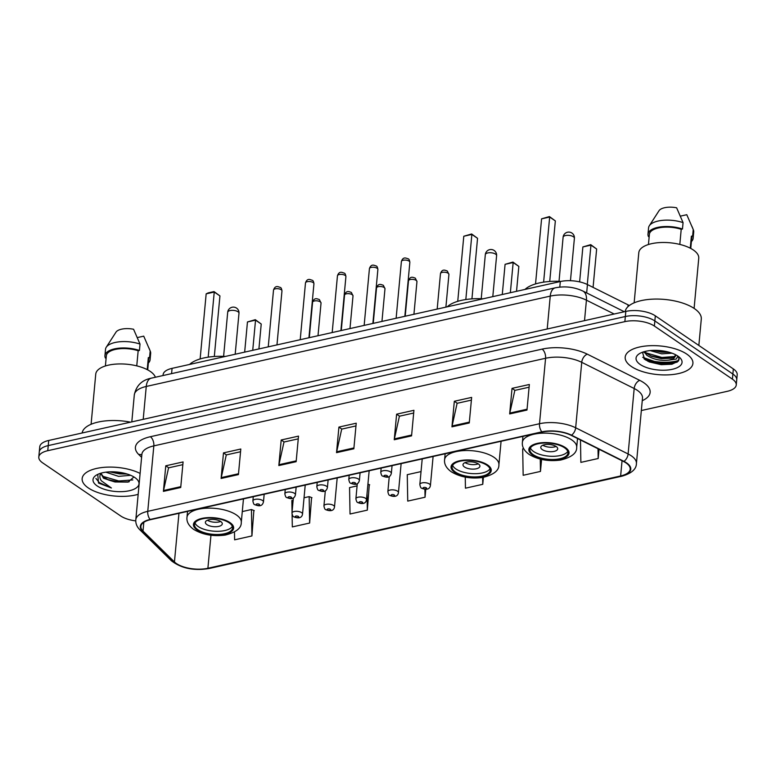 <?xml version="1.0" encoding="UTF-8"?>
<svg xmlns="http://www.w3.org/2000/svg" width="776" height="776" viewBox="0 0 776 776"><rect width="100%" height="100%" fill="white"/><g stroke="black" fill="none" stroke-linecap="round" stroke-linejoin="round"><path stroke-width="1.16" d="M163.028 375.545L163.106 374.692A21.253 8.982 5.3 0 1 172.068 368.358L560.311 281.533A21.253 8.982 5.3 0 1 587.442 284.569L628.094 304.871A21.253 8.982 5.3 0 1 629.317 305.531M643.973 358.735A28.334 11.97 -174.7 0 0 678.719 360.481M641.335 410.543L727.287 391.317A21.253 8.982 -174.7 0 0 736.249 384.983L737.2 374.76A21.253 8.982 -174.7 0 0 733.349 368.93L655.322 315.832A21.253 8.982 -174.7 0 0 625.815 311.409L48.713 440.467A21.253 8.982 -174.7 0 0 39.751 446.801L39.275 451.923A21.253 8.982 -174.7 0 1 48.238 445.589A21.253 8.982 -174.7 0 0 39.275 451.923L38.8 457.035A21.253 8.982 -174.7 0 0 42.651 462.865L120.678 515.962A21.253 8.982 -174.7 0 0 135.761 520.88M736.249 384.983A21.253 8.982 -174.7 0 0 732.408 379.154L654.372 326.056L654.847 320.944A21.253 8.982 -174.7 0 0 625.34 316.521L48.238 445.589L625.34 316.521A21.253 8.982 -174.7 0 1 654.847 320.944L732.883 374.042L654.847 320.944L655.322 315.832M736.725 379.871A21.253 8.982 -174.7 0 0 732.883 374.042A21.253 8.982 -174.7 0 1 736.725 379.871M686.75 354.089A33.998 14.366 -174.7 0 0 649.454 345.727A33.998 14.366 -174.7 0 0 625.194 357.144A33.998 14.366 -174.7 0 0 631.354 366.476A33.998 14.366 -174.7 0 0 668.65 374.847A33.998 14.366 -174.7 0 0 692.91 363.43A33.998 14.366 -174.7 0 0 686.75 354.089A33.998 14.366 -174.7 0 0 649.454 345.727A33.998 14.366 -174.7 0 0 625.194 357.144A33.998 14.366 -174.7 0 0 631.354 366.476A33.998 14.366 -174.7 0 0 668.65 374.847A33.998 14.366 -174.7 0 0 692.91 363.43A33.998 14.366 -174.7 0 0 686.75 354.089M140.107 473.438A33.998 14.366 -174.7 0 0 103.751 467.356A33.998 14.366 -174.7 0 0 82.149 478.598A33.998 14.366 -174.7 0 0 88.299 487.929A33.998 14.366 -174.7 0 0 138.167 494.331A33.998 14.366 -174.7 0 1 88.299 487.929A33.998 14.366 -174.7 0 1 82.149 478.598A33.998 14.366 -174.7 0 1 103.751 467.356A33.998 14.366 -174.7 0 1 140.107 473.438M626.096 462.981A22.669 9.584 5.3 0 1 630.199 469.208A22.669 9.584 5.3 0 1 620.635 475.96L207.9 568.265A22.669 9.584 5.3 0 1 174.445 561.95L143.007 531.065A22.669 9.584 5.3 0 1 140.883 526.438A22.669 9.584 5.3 0 1 150.447 519.687L542.182 432.077A22.669 9.584 5.3 0 1 571.117 435.317L623.564 461.507A22.669 9.584 5.3 0 1 626.096 462.981M626.562 462.874A23.231 9.816 -174.7 0 0 623.962 461.371L571.514 435.181A23.231 9.816 -174.7 0 0 541.861 431.854L150.117 519.464A23.231 9.816 -174.7 0 0 142.493 531.123L173.931 562.008A23.231 9.816 -174.7 0 0 208.22 568.488L620.965 476.183A23.231 9.816 -174.7 0 0 626.562 462.874M677.205 362.14A28.334 11.97 5.3 0 1 647.912 361.306M234.468 532.006L234.614 539.824L251.919 535.944L253.868 510.472M292.096 514.546L292.319 526.914L309.634 523.043L311.574 497.571M357.086 485.902L349.559 487.58L350.034 514.003L367.339 510.133L369.289 484.66M654.372 326.056A21.253 8.982 -174.7 0 0 624.864 321.633L47.763 450.701A21.253 8.982 -174.7 0 0 38.8 457.035M221.111 478.462L223.488 452.893L240.802 449.023L238.426 474.592L221.111 478.462A5.665 3.123 77.4 0 1 221.247 477.609L238.504 473.748M163.406 491.373L165.773 465.804L183.088 461.933L180.721 487.503L163.406 491.373A5.665 3.123 77.4 0 1 163.542 490.519L180.798 486.659M394.247 439.75L396.614 414.18L413.928 410.3L411.561 435.87L394.247 439.75A5.665 3.123 77.4 0 1 394.373 438.896L411.639 435.035M451.952 426.839L454.329 401.27L471.643 397.399L469.267 422.969L451.952 426.839A5.665 3.123 77.4 0 1 452.088 425.985L469.344 422.125M509.667 413.928L512.034 388.359L529.348 384.489L526.982 410.058L509.667 413.928A5.665 3.123 77.4 0 1 509.793 413.075L527.059 409.214M278.826 465.561L281.193 439.992L298.508 436.122L296.141 461.691L278.826 465.561A5.665 3.123 77.4 0 1 278.953 464.708L296.219 460.847M336.532 452.65L338.908 427.081L356.223 423.211L353.846 448.78L336.532 452.65A5.665 3.123 77.4 0 1 336.668 451.797L353.924 447.936M465.251 477.104L465.454 488.191L482.759 484.321L483.409 477.356M523.684 448.644L522.684 448.868L523.16 475.29L540.474 471.42L541.59 459.411M580.467 439.982L580.875 462.38L598.18 458.509L599.043 449.265M421.029 471.595L407.264 474.679L407.74 501.102L425.054 497.232L425.791 489.268M338.908 427.081L341.847 429.089M355.971 425.927L341.702 429.118L336.668 451.797M281.193 439.992L284.142 441.99M298.256 438.838L283.987 442.029L278.953 464.708M512.034 388.359L514.983 390.367M529.096 387.205L514.827 390.396L509.793 413.075M454.329 401.27L457.268 403.268M471.391 400.115L457.113 403.307L452.088 425.985M396.614 414.18L399.562 416.178M413.676 413.026L399.407 416.217L394.373 438.896M165.773 465.804L168.722 467.802M182.835 464.649L168.567 467.841L163.542 490.519M223.488 452.893L226.427 454.901M240.55 451.739L226.282 454.93L221.247 477.609M425.054 497.232L424.909 489.258M482.759 484.321L482.643 477.492M540.474 471.42L540.251 459.101M598.18 458.509L598.005 448.741M367.339 510.133L367.048 493.604M367.921 484.127L369.696 484.825M309.634 523.043L309.158 496.621L311.981 497.726M292.048 512.005L291.844 500.491L293.144 500.2M304.046 497.765L309.158 496.621M251.919 535.944L251.443 509.522L254.276 510.637M242.287 511.578L251.443 509.522M677.923 356.116L676.255 359.045L668.834 360.142C660.415 361.015 653.053 359.366 646.747 355.214L644.08 351.703M675.595 355.01L674.218 356.785L670.406 358.289L661.278 358.638L651.5 356.233L646.893 353.613L644.885 351.489M672.045 353.187L661.724 353.837L650.104 350.577M669.048 352.226L661.87 352.246L653.411 350.364M668.834 360.142A16.015 6.771 -174.7 0 0 675.586 355.369A16.015 6.771 -174.7 0 0 675.576 354.719M698.846 345.446L701.291 319.072A38.247 16.17 -174.7 0 0 694.365 308.567A38.247 16.17 -174.7 0 0 652.926 299.138A38.247 16.17 -174.7 0 0 625.175 311.554M694.103 308.392L698.749 258.233A30.109 12.726 -174.7 0 0 693.308 249.969A30.109 12.726 -174.7 0 0 660.279 242.558A30.109 12.726 -174.7 0 0 638.803 252.675L634.147 302.824M677.865 356.077A23.096 9.758 -174.7 0 0 639.123 353.866A23.096 9.758 -174.7 0 0 640.239 364.497A23.096 9.758 -174.7 0 0 670.677 369.618A23.096 9.758 -174.7 0 0 679.815 357.639A23.096 9.758 -174.7 0 0 677.865 356.077M642.47 352.226L644.584 359.249L649.493 362.023L671.89 364.235L678.234 361.257L679.087 359.181L678.234 356.339M679.815 244.421L681.212 229.298A21.253 8.982 -174.7 0 0 649.396 234.313L648.445 244.518M681.212 229.298L682.473 229.017L683.064 222.625L676.623 207.793A14.162 5.985 -174.7 0 0 659.037 210.703L649.299 225.787A22.669 9.584 -174.7 0 0 648.581 227.785L647.989 234.177A22.669 9.584 -174.7 0 0 648.474 236.622L649.202 236.457M683.064 222.625A22.669 9.584 -174.7 0 0 649.299 225.787M682.473 229.017A22.669 9.584 -174.7 0 0 647.989 234.177M690.766 248.446L691.717 238.242A21.253 8.982 -174.7 0 0 691.377 236.214L690.262 248.174M691.406 241.559A22.669 9.584 -174.7 0 0 693.123 238.368L693.715 231.976A22.669 9.584 -174.7 0 0 693.375 229.871A22.669 9.584 -174.7 0 0 693.23 229.541L686.779 214.709L680.407 216.135M693.23 229.541L692.638 235.933L691.377 236.214M693.123 238.368A22.669 9.584 -174.7 0 0 692.638 235.933M679.097 358.91L677.361 361.325L661.288 363.876L642.683 357.29M674.528 356.543L661.88 357.484L646.01 352.847M664.77 351.227L657.563 350.393M672.006 364.216L661.21 364.671L649.24 361.926M671.444 358.037L661.802 358.279L650.492 355.786M644.517 352.731L643.44 351.897M668.291 352.013L662.394 351.887L653.964 350.345M564.53 447.781A19.128 8.08 -174.7 0 0 543.549 443.077A19.128 8.08 -174.7 0 0 529.901 449.498A19.128 8.08 -174.7 0 0 533.364 454.746A19.128 8.08 -174.7 0 0 554.345 459.45A19.128 8.08 -174.7 0 0 567.993 453.029A19.128 8.08 -174.7 0 0 564.53 447.781M530.425 447.936A19.128 8.08 -174.7 0 0 533.665 451.554A19.128 8.08 -174.7 0 0 552.793 456.307A19.128 8.08 -174.7 0 0 567.76 451.399M560.883 281.407A41.438 17.509 -174.7 0 0 524.974 289.438M587.296 284.501L590.943 245.138L596.637 249.009L593.077 287.392M582.873 246.943L590.72 244.663L590.943 245.138L582.873 246.943L579.623 281.882M590.72 244.663L596.637 249.009M543.617 282.144L549.66 217.037L555.344 220.908L549.728 281.475M541.58 218.842L549.437 216.572L549.66 217.037L541.58 218.842L535.537 283.929M549.437 216.572L555.344 220.908M556.169 446.52A8.497 3.589 -174.7 0 0 546.847 444.425A8.497 3.589 -174.7 0 0 540.775 447.277A8.497 3.589 -174.7 0 0 542.317 449.614A8.497 3.589 -174.7 0 0 551.639 451.71A8.497 3.589 -174.7 0 0 557.702 448.848A8.497 3.589 -174.7 0 0 556.169 446.52M542.841 445.22A8.497 3.589 -174.7 0 0 556.053 446.442M155.384 377.252A30.109 12.726 -174.7 0 0 150.253 371.413A30.109 12.726 -174.7 0 0 117.224 364.012A30.109 12.726 -174.7 0 0 95.749 374.119L91.093 424.278M100.744 473.331L103.547 478.258L114.993 481.974L108.621 480.014L103.654 477.143L100.958 473.418M130.63 475.29L118.573 476.357L105.788 472.177M127.642 474.175L109.377 471.905M97.757 474.378L98.513 483.07L111.385 487.988L101.404 480.848C99.668 478.491 99.425 476.086 100.676 473.651M134.82 477.531A23.096 9.758 -174.7 0 0 96.078 475.319A23.096 9.758 -174.7 0 0 97.184 485.941A23.096 9.758 -174.7 0 0 127.633 491.072A23.096 9.758 -174.7 0 0 136.76 479.093A23.096 9.758 -174.7 0 0 134.82 477.531M114.993 481.974L128.04 482.09L133.85 477.027M136.76 365.874L138.167 350.752A21.253 8.982 -174.7 0 0 106.341 355.767L105.4 365.971M138.167 350.752L139.428 350.471L140.019 344.078L133.569 329.247A14.162 5.985 -174.7 0 0 115.983 332.157L106.244 347.241A22.669 9.584 -174.7 0 0 105.526 349.239L104.935 355.631A22.669 9.584 -174.7 0 0 105.42 358.075L106.147 357.911M140.019 344.078A22.669 9.584 -174.7 0 0 106.244 347.241M139.428 350.471A22.669 9.584 -174.7 0 0 104.935 355.631M147.721 369.89L148.662 359.686A21.253 8.982 -174.7 0 0 148.323 357.658L147.217 369.628M130.543 422.173A38.247 16.17 -174.7 0 0 82.12 432.998M148.352 363.013A22.669 9.584 -174.7 0 0 150.078 359.821L150.67 353.429A22.669 9.584 -174.7 0 0 150.331 351.324A22.669 9.584 -174.7 0 0 150.175 350.985L143.725 336.154L137.352 337.579M150.175 350.985L149.584 357.377L148.323 357.658M150.078 359.821A22.669 9.584 -174.7 0 0 149.584 357.377M111.385 487.988L99.26 482.594L95.914 478.423M132.841 479.927L118.767 480.984L102.674 476.251M123.714 473.098L113.073 471.798M129.146 481.809L118.679 482.003L107.515 479.519M127.119 474.01L119.426 473.884L109.542 471.847M486.736 465.173A19.128 8.08 -174.7 0 0 465.755 460.469A19.128 8.08 -174.7 0 0 452.107 466.89A19.128 8.08 -174.7 0 0 455.57 472.147A19.128 8.08 -174.7 0 0 476.551 476.852A19.128 8.08 -174.7 0 0 490.199 470.431A19.128 8.08 -174.7 0 0 486.736 465.173M452.641 465.328A19.128 8.08 -174.7 0 0 455.871 468.946A19.128 8.08 -174.7 0 0 474.999 473.7A19.128 8.08 -174.7 0 0 489.966 468.791M483.07 298.808A41.438 17.509 -174.7 0 0 447.18 306.83M510.356 292.707L513.159 262.53L518.843 266.401L516.535 291.32M505.079 264.335L512.936 262.065L513.159 262.53L505.079 264.335L502.276 294.511M512.936 262.065L518.843 266.401M465.823 299.546L471.866 234.439L477.55 238.31L471.934 298.876M463.786 236.244L471.643 233.974L471.866 234.439L463.786 236.244L457.743 301.33M471.643 233.974L477.55 238.31M478.375 463.912A8.497 3.589 -174.7 0 0 469.053 461.827A8.497 3.589 -174.7 0 0 462.981 464.678A8.497 3.589 -174.7 0 0 464.523 467.016A8.497 3.589 -174.7 0 0 473.845 469.102A8.497 3.589 -174.7 0 0 479.907 466.25A8.497 3.589 -174.7 0 0 478.375 463.912M465.057 462.612A8.497 3.589 -174.7 0 0 478.258 463.835M229.114 522.791A19.128 8.08 -174.7 0 0 208.133 518.087A19.128 8.08 -174.7 0 0 194.495 524.508A19.128 8.08 -174.7 0 0 197.958 529.756A19.128 8.08 -174.7 0 0 218.929 534.46A19.128 8.08 -174.7 0 0 232.577 528.039A19.128 8.08 -174.7 0 0 229.114 522.791M195.019 522.946A19.128 8.08 -174.7 0 0 198.249 526.564A19.128 8.08 -174.7 0 0 217.377 531.317A19.128 8.08 -174.7 0 0 232.344 526.409M225.447 356.426A41.438 17.509 -174.7 0 0 189.567 364.448M252.733 350.315L255.537 320.149L261.231 324.019L258.912 348.938M247.457 321.953L255.314 319.683L255.537 320.149L247.457 321.953L244.663 352.129M255.314 319.683L261.231 324.019M208.201 357.154L214.244 292.048L219.938 295.918L214.312 356.494M206.164 293.861L208.249 292.872L214.021 291.582L214.244 292.048L206.164 293.861L200.13 358.939M214.021 291.582L219.938 295.918M220.753 521.53A8.497 3.589 -174.7 0 0 211.431 519.435A8.497 3.589 -174.7 0 0 205.368 522.297A8.497 3.589 -174.7 0 0 206.901 524.625A8.497 3.589 -174.7 0 0 216.232 526.72A8.497 3.589 -174.7 0 0 222.295 523.868A8.497 3.589 -174.7 0 0 220.753 521.53M207.434 520.23A8.497 3.589 -174.7 0 0 220.646 521.453M627.92 306.714L628.094 304.871M586.666 292.93L587.442 284.569M559.797 287.101L560.311 281.533M171.583 373.634L172.068 368.358M625.815 311.409L624.864 321.633M733.349 368.93L732.408 379.154M48.713 440.467L47.763 450.701M614.155 314.018L586.423 300.166L584.522 320.643M555.286 287.818A14.162 7.799 77.4 0 0 550.252 296.112L146.257 386.458A28.334 11.97 -174.7 0 0 134.306 394.906C136.246 385.604 141.911 380.027 151.301 378.164L555.286 287.818C564.88 285.937 574.056 286.994 582.795 290.99A14.162 8.691 116.5 0 1 586.423 300.166A28.334 11.97 -174.7 0 0 550.252 296.112L547.206 328.985M151.301 378.164A14.162 7.799 77.4 0 0 146.257 386.458L143.211 419.341M620.635 475.96L622.051 460.75M150.117 519.464A7.081 3.899 -102.6 0 1 147.76 511.335L539.504 423.725A28.334 11.97 5.3 0 1 575.666 427.78L628.114 453.97A28.334 11.97 5.3 0 1 631.286 455.813A28.334 11.97 5.3 0 1 636.417 463.592L642.489 398.136A28.334 11.97 -174.7 0 0 637.358 390.357A28.334 11.97 -174.7 0 0 634.186 388.514L581.738 362.324A28.334 11.97 -174.7 0 0 545.577 358.269L153.832 445.88A28.334 11.97 -174.7 0 0 141.882 454.319L141.892 454.212M623.962 461.371A7.081 4.346 116.5 0 0 628.114 453.97L634.186 388.514A7.081 4.346 -63.5 0 1 639.754 380.366A35.415 14.967 5.3 0 1 642.247 400.688M141.601 457.316L138.739 454.503A35.415 14.967 5.3 0 1 150.36 436.723L542.104 349.113A7.081 3.899 77.4 0 1 545.577 358.269L539.504 423.725A7.081 3.899 77.4 0 0 541.861 431.854M142.493 531.123A7.081 5.704 134.5 0 1 139.884 529.824C136.896 526.856 135.538 523.509 135.81 519.774A28.334 11.97 5.3 0 1 147.76 511.335L153.832 445.88A7.081 3.899 77.4 0 0 150.36 436.723M542.104 349.113A35.415 14.967 5.3 0 1 587.316 354.176A7.081 4.346 -63.5 0 0 581.738 362.324L575.666 427.78A7.081 4.346 116.5 0 1 571.514 435.181M173.931 562.008A7.081 5.704 134.5 0 1 171.331 560.708C181.293 568.43 193.922 571.02 209.2 568.488L621.945 476.183A7.081 3.899 -102.6 0 1 620.965 476.183M208.22 568.488A7.081 3.899 77.4 0 0 209.2 568.488M587.316 354.176L639.754 380.366M141.824 454.949A7.081 5.704 -45.5 0 0 138.739 454.503M143.007 531.065L143.822 522.287M174.445 561.95L178.955 513.305M207.9 568.265L210.956 535.246M645.525 359.928A28.334 11.97 -174.7 0 0 678.243 361.238M532.501 454.94A20.186 8.536 -174.7 0 0 560.524 459.14A20.186 8.536 -174.7 0 0 565.394 447.587A20.186 8.536 -174.7 0 0 537.361 443.377A20.186 8.536 -174.7 0 0 532.501 454.94M571.757 439.905A27.267 11.524 5.3 0 1 576.694 447.393C576.937 453.077 571.592 457.297 560.65 460.052C548.622 461.642 538.107 459.751 529.106 454.406C524.11 450.749 521.87 446.733 522.384 442.349A27.267 11.524 5.3 0 1 541.842 433.192A27.267 11.524 5.3 0 1 571.757 439.905M563.104 237.233A5.665 2.396 5.3 0 1 565.5 235.545A5.665 2.396 5.3 0 1 573.367 236.728A5.665 2.396 5.3 0 1 574.395 238.28A5.665 5.665 0 0 0 567.518 232.228A5.665 5.665 0 0 0 563.104 237.233L559.021 281.329M454.707 472.341A20.186 8.536 -174.7 0 0 482.74 476.542A20.186 8.536 -174.7 0 0 487.6 464.979A20.186 8.536 -174.7 0 0 459.567 460.779A20.186 8.536 -174.7 0 0 454.707 472.341M493.963 457.297A27.267 11.524 5.3 0 1 498.9 464.785C499.143 470.479 493.798 474.699 482.856 477.453C470.828 479.035 460.313 477.153 451.312 471.798C446.316 468.151 444.076 464.135 444.59 459.751A27.267 11.524 5.3 0 1 464.048 450.594A27.267 11.524 5.3 0 1 493.963 457.297M485.32 254.635A5.665 2.396 5.3 0 1 487.706 252.947A5.665 2.396 5.3 0 1 495.573 254.13A5.665 2.396 5.3 0 1 496.601 255.682A5.665 5.665 0 0 0 489.724 249.63A5.665 5.665 0 0 0 485.32 254.635L481.227 298.731M197.085 529.95A20.186 8.536 -174.7 0 0 225.118 534.16A20.186 8.536 -174.7 0 0 229.977 522.597A20.186 8.536 -174.7 0 0 201.954 518.397A20.186 8.536 -174.7 0 0 197.085 529.95M236.35 514.915A27.267 11.524 5.3 0 1 241.278 522.403C241.53 528.087 236.176 532.317 225.244 535.071C213.216 536.653 202.691 534.771 193.699 529.416C188.704 525.769 186.463 521.744 186.977 517.359A27.267 11.524 5.3 0 1 206.426 508.202A27.267 11.524 5.3 0 1 236.35 514.915M227.698 312.253A5.665 2.396 5.3 0 1 230.094 310.565A5.665 2.396 5.3 0 1 237.96 311.739A5.665 2.396 5.3 0 1 238.979 313.3A5.665 5.665 0 0 0 232.102 307.248A5.665 5.665 0 0 0 227.698 312.253L223.604 356.339M448.159 273.249A4.249 1.794 -174.7 0 0 443.494 272.201A4.249 1.794 -174.7 0 0 440.467 273.637C442.262 268.341 445.356 270.446 447.267 270.97L448.926 274.413A4.249 1.794 -174.7 0 0 448.159 273.249M422.212 458.907L419.835 484.476A5.316 2.241 5.3 0 1 423.628 482.691A5.316 2.241 5.3 0 1 429.458 484.001A5.316 2.241 5.3 0 1 430.418 485.456L433.105 456.463M426.276 487.842A1.775 0.747 -174.7 0 0 423.812 487.474A1.775 0.747 -174.7 0 0 423.386 488.492A1.775 0.747 -174.7 0 0 425.849 488.861A1.775 0.747 -174.7 0 0 426.276 487.842M416.188 280.398A4.249 1.794 -174.7 0 0 411.522 279.36A4.249 1.794 -174.7 0 0 408.496 280.786C410.291 275.49 413.385 277.595 415.296 278.118L416.954 281.572A4.249 1.794 -174.7 0 0 416.188 280.398M389.271 476.445L387.864 491.625A5.316 2.241 5.3 0 1 391.657 489.84A5.316 2.241 5.3 0 1 397.487 491.15A5.316 2.241 5.3 0 1 398.447 492.615L401.134 463.621M394.305 494.991A1.775 0.747 -174.7 0 0 391.841 494.622A1.775 0.747 -174.7 0 0 391.414 495.641A1.775 0.747 -174.7 0 0 393.878 496.01A1.775 0.747 -174.7 0 0 394.305 494.991M384.217 287.547A4.249 1.794 -174.7 0 0 379.551 286.509A4.249 1.794 -174.7 0 0 376.525 287.935C378.319 282.639 381.414 284.743 383.325 285.267L384.983 288.72A4.249 1.794 -174.7 0 0 384.217 287.547M357.3 483.594L355.893 498.784A5.316 2.241 5.3 0 1 359.686 496.999A5.316 2.241 5.3 0 1 365.515 498.299A5.316 2.241 5.3 0 1 366.476 499.763L369.163 470.77M362.334 502.14A1.775 0.747 -174.7 0 0 359.87 501.771A1.775 0.747 -174.7 0 0 359.443 502.79A1.775 0.747 -174.7 0 0 361.907 503.158A1.775 0.747 -174.7 0 0 362.334 502.14M352.246 294.705A4.249 1.794 -174.7 0 0 347.58 293.658A4.249 1.794 -174.7 0 0 344.554 295.084C346.348 289.787 349.442 291.892 351.353 292.416L353.012 295.869A4.249 1.794 -174.7 0 0 352.246 294.705M325.328 490.742L323.922 505.933A5.316 2.241 5.3 0 1 327.714 504.148A5.316 2.241 5.3 0 1 333.544 505.448A5.316 2.241 5.3 0 1 334.505 506.912L337.191 477.919M330.363 509.289A1.775 0.747 -174.7 0 0 327.899 508.92A1.775 0.747 -174.7 0 0 327.472 509.939A1.775 0.747 -174.7 0 0 329.936 510.307A1.775 0.747 -174.7 0 0 330.363 509.289M320.275 301.854A4.249 1.794 -174.7 0 0 315.609 300.807A4.249 1.794 -174.7 0 0 312.582 302.233C314.377 296.936 317.471 299.041 319.382 299.565L321.041 303.018A4.249 1.794 -174.7 0 0 320.275 301.854M293.357 497.891L291.951 513.082A5.316 2.241 5.3 0 1 295.743 511.297A5.316 2.241 5.3 0 1 301.573 512.606A5.316 2.241 5.3 0 1 302.533 514.061L305.22 485.068M298.391 516.447A1.775 0.747 -174.7 0 0 295.928 516.079A1.775 0.747 -174.7 0 0 295.501 517.088A1.775 0.747 -174.7 0 0 297.965 517.456A1.775 0.747 -174.7 0 0 298.391 516.447M401.396 261.502C403.19 256.206 406.285 258.311 408.195 258.835C408.933 258.922 409.485 260.076 409.854 262.288A4.249 1.794 -174.7 0 0 409.088 261.114A4.249 1.794 -174.7 0 0 404.422 260.076A4.249 1.794 -174.7 0 0 401.396 261.502L396.129 318.247M390.386 471.866A5.316 2.241 5.3 0 1 391.346 473.331C389.824 479.073 385.129 476.92 382.626 476.086C381.87 476.057 381.249 474.815 380.764 472.351A5.316 2.241 5.3 0 1 384.556 470.566A5.316 2.241 5.3 0 1 390.386 471.866M384.314 476.357A1.775 0.747 -174.7 0 0 386.778 476.726A1.775 0.747 -174.7 0 0 387.205 475.707A1.775 0.747 -174.7 0 0 384.741 475.339A1.775 0.747 -174.7 0 0 384.314 476.357M369.425 268.651C371.219 263.355 374.313 265.46 376.224 265.984C376.961 266.071 377.514 267.225 377.883 269.437A4.249 1.794 -174.7 0 0 377.117 268.273A4.249 1.794 -174.7 0 0 372.451 267.225A4.249 1.794 -174.7 0 0 369.425 268.651L364.157 325.396M358.415 479.015A5.316 2.241 5.3 0 1 359.375 480.48C357.852 486.222 353.158 484.069 350.655 483.235C349.898 483.205 349.278 481.964 348.793 479.5A5.316 2.241 5.3 0 1 352.585 477.715A5.316 2.241 5.3 0 1 358.415 479.015M352.343 483.506A1.775 0.747 -174.7 0 0 354.807 483.875A1.775 0.747 -174.7 0 0 355.233 482.856A1.775 0.747 -174.7 0 0 352.77 482.488A1.775 0.747 -174.7 0 0 352.343 483.506M337.453 275.8C339.248 270.504 342.342 272.609 344.253 273.133C344.99 273.23 345.543 274.374 345.912 276.586A4.249 1.794 -174.7 0 0 345.145 275.422A4.249 1.794 -174.7 0 0 340.48 274.374A4.249 1.794 -174.7 0 0 337.453 275.8L332.186 332.555M326.444 486.174A5.316 2.241 5.3 0 1 327.404 487.629C325.881 493.371 321.186 491.218 318.684 490.393C317.918 490.354 317.306 489.113 316.821 486.649A5.316 2.241 5.3 0 1 320.614 484.864A5.316 2.241 5.3 0 1 326.444 486.174M320.372 490.655A1.775 0.747 -174.7 0 0 322.835 491.024A1.775 0.747 -174.7 0 0 323.262 490.015A1.775 0.747 -174.7 0 0 320.798 489.646A1.775 0.747 -174.7 0 0 320.372 490.655M305.482 282.949C307.277 277.653 310.371 279.758 312.282 280.291C313.019 280.379 313.572 281.523 313.94 283.735A4.249 1.794 -174.7 0 0 313.174 282.571A4.249 1.794 -174.7 0 0 308.509 281.523A4.249 1.794 -174.7 0 0 305.482 282.949L300.215 339.704M294.473 493.323A5.316 2.241 5.3 0 1 295.433 494.778C293.91 500.52 289.215 498.367 286.713 497.542C285.946 497.513 285.335 496.262 284.85 493.798A5.316 2.241 5.3 0 1 288.643 492.013A5.316 2.241 5.3 0 1 294.473 493.323M288.4 497.804A1.775 0.747 -174.7 0 0 290.864 498.173A1.775 0.747 -174.7 0 0 291.291 497.164A1.775 0.747 -174.7 0 0 288.827 496.795A1.775 0.747 -174.7 0 0 288.4 497.804M273.511 290.098C275.305 284.802 278.4 286.916 280.311 287.44C281.048 287.527 281.601 288.672 281.969 290.884A4.249 1.794 -174.7 0 0 281.203 289.72A4.249 1.794 -174.7 0 0 276.537 288.672A4.249 1.794 -174.7 0 0 273.511 290.098L268.244 346.853M262.501 500.472A5.316 2.241 5.3 0 1 263.462 501.927C261.939 507.669 257.244 505.525 254.741 504.691C253.975 504.662 253.364 503.411 252.879 500.947A5.316 2.241 5.3 0 1 256.672 499.162A5.316 2.241 5.3 0 1 262.501 500.472M256.429 504.953A1.775 0.747 -174.7 0 0 258.893 505.322A1.775 0.747 -174.7 0 0 259.32 504.313A1.775 0.747 -174.7 0 0 256.856 503.944A1.775 0.747 -174.7 0 0 256.429 504.953M134.306 394.906L131.804 421.892M582.795 290.99L624.331 311.739M139.884 529.824L171.331 560.708M621.945 476.183C631.528 473.399 636.349 469.199 636.417 463.592M135.81 519.774L141.882 454.319M692.027 226.563L693.375 229.871M577.519 438.508L576.694 447.393M522.937 436.374L522.384 442.349M570.457 280.699L574.395 238.28M148.973 348.017L150.331 351.324M501.083 441.263L498.9 464.785M445.143 453.776L444.59 459.751M492.799 296.626L496.601 255.682M243.46 498.881L241.278 522.403M187.53 511.394L186.977 517.359M235.186 354.244L238.979 313.3M440.467 273.637L437.179 309.071M419.835 484.476C420.32 486.94 420.931 488.191 421.688 488.22C424.627 489.501 429.671 490.403 430.418 485.456M448.926 274.413L445.899 307.121M408.496 280.786L405.208 316.22M387.864 491.625C388.349 494.099 388.96 495.34 389.717 495.369C392.656 496.65 397.7 497.552 398.447 492.615M416.954 281.572L413.928 314.27M376.525 287.935L373.237 323.369M355.893 498.784C356.378 501.248 356.989 502.489 357.746 502.518C360.685 503.799 365.729 504.71 366.476 499.763M384.983 288.72L381.957 321.419M344.554 295.084L341.265 330.518M323.922 505.933C324.407 508.396 325.018 509.638 325.774 509.667C328.714 510.947 333.758 511.859 334.505 506.912M353.012 295.869L349.976 328.568M312.582 302.233L309.294 337.667M291.951 513.082C292.436 515.545 293.047 516.797 293.803 516.826C296.742 518.096 301.786 519.008 302.533 514.061M321.041 303.018L318.005 335.717M409.854 262.288L404.849 316.298M392.064 465.649L391.346 473.331M381.161 468.083L380.764 472.351M377.883 269.437L372.878 323.446M360.093 472.797L359.375 480.48M349.19 475.232L348.793 479.5M345.912 276.586L340.906 330.605M328.122 479.946L327.404 487.629M317.219 482.381L316.821 486.649M313.94 283.735L308.935 337.754M296.151 487.095L295.433 494.778M285.248 489.53L284.85 493.798M281.969 290.884L276.964 344.903M264.18 494.244L263.462 501.927M253.277 496.688L252.879 500.947"/></g></svg>
